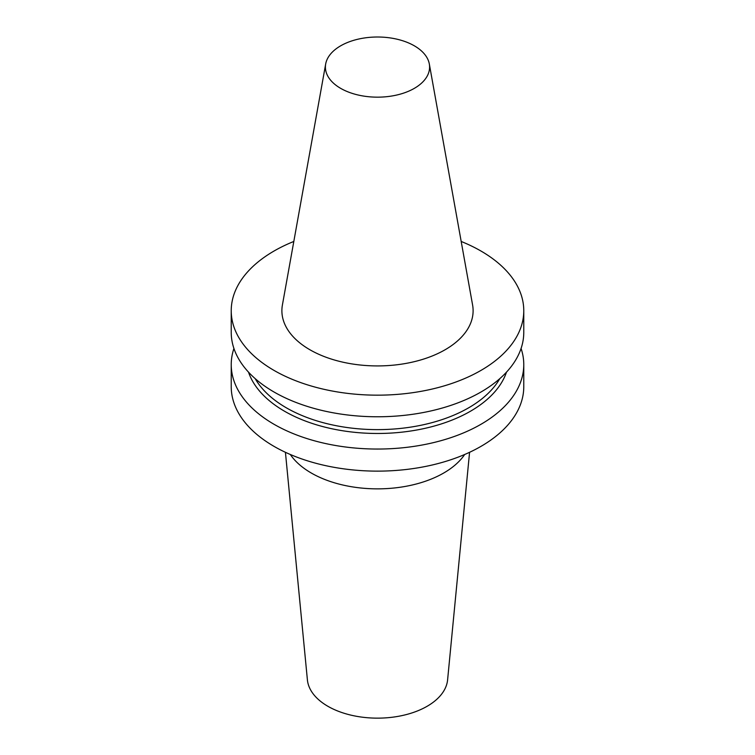<?xml version="1.0" encoding="UTF-8"?>
<svg xmlns="http://www.w3.org/2000/svg" width="755" height="755" viewBox="0 0 755 755"><rect width="100%" height="100%" fill="white"/><g stroke="black" fill="none" stroke-linecap="round" stroke-linejoin="round"><path stroke-width="1.13" d="M293.818 241.458A146.272 84.447 0 0 0 231.228 310.72A146.272 84.447 0 0 0 377.5 395.167A146.272 84.447 0 0 0 523.772 310.72A146.272 84.447 0 0 0 480.926 251.009A146.272 84.447 0 0 0 461.182 241.458M429.321 63.986L472.602 305.029A95.611 55.2 180 0 1 445.11 349.754A95.611 55.2 180 0 1 336.4 360.56A95.611 55.2 180 0 1 282.398 305.029L325.679 63.986A52.095 30.077 0 0 0 355.105 94.243A52.095 30.077 0 0 0 414.335 88.354A52.095 30.077 0 0 0 429.321 63.986A52.095 30.077 0 0 0 394.922 38.741A52.095 30.077 0 0 0 340.665 45.819A52.095 30.077 0 0 0 325.679 63.986M231.228 364.599L231.228 386.683A146.272 84.447 0 0 0 377.5 471.129A146.272 84.447 0 0 0 523.772 386.683L523.772 364.599A146.272 84.447 180 0 1 410.673 446.847A146.272 84.447 180 0 1 246.281 401.905A146.272 84.447 180 0 1 231.228 364.599A146.272 84.447 180 0 1 233.927 348.461M521.073 348.461A146.272 84.447 180 0 1 523.772 364.599M506.482 372.149A131.427 75.877 180 0 1 392.307 432.993A131.427 75.877 180 0 1 257.436 388.457A131.427 75.877 180 0 1 257.03 387.928A131.427 75.877 180 0 1 248.518 372.149M523.772 310.72L523.772 332.332A146.272 84.447 180 0 1 410.673 414.57A146.272 84.447 180 0 1 246.281 369.629A146.272 84.447 180 0 1 243.421 366.081A146.272 84.447 180 0 1 231.228 332.332L231.228 310.72M290.307 454.482A93.611 54.049 180 0 0 443.695 473.026A93.611 54.049 0 0 0 464.693 454.482M285.428 452.302L307.398 679.868A70.206 40.534 0 0 0 352.443 715.476A70.206 40.534 0 0 0 427.141 706.274A70.206 40.534 0 0 0 447.602 679.868L469.572 452.302M499.819 378.632A128.86 74.396 180 0 1 383.38 429.548A128.86 74.396 180 0 1 259.38 384.965A128.86 74.396 180 0 1 255.181 378.632"/></g></svg>
